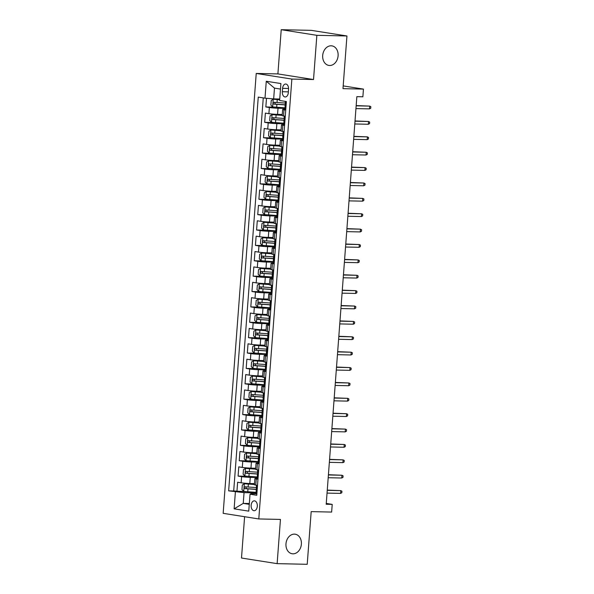 <?xml version="1.0" encoding="UTF-8"?>
<svg xmlns="http://www.w3.org/2000/svg" width="594" height="594" viewBox="0 0 594 594"><rect width="100%" height="100%" fill="white"/><g stroke="black" fill="none" stroke-linecap="round" stroke-linejoin="round"><path stroke-width="0.89" d="M294.416 534.132A9.89 7.677 -81 0 1 295.218 534.206A9.89 7.677 -81 0 1 301.329 544.661A9.89 7.677 -81 0 1 292.939 553.823A9.89 7.677 -81 0 1 292.137 553.749A9.89 7.677 -81 0 1 286.026 543.295A9.89 7.677 -81 0 1 294.416 534.132M331.133 45.797A9.89 7.677 -81 0 1 331.935 45.872A9.89 7.677 -81 0 1 338.045 56.326A9.89 7.677 -81 0 1 329.655 65.489A9.89 7.677 -81 0 1 328.853 65.414A9.89 7.677 -81 0 1 322.742 54.96A9.89 7.677 -81 0 1 331.133 45.797M257.306 506.266A4.945 3.104 -88.7 0 0 254.329 500.839A4.945 3.104 -88.7 0 0 251.143 505.294A4.945 3.104 -88.7 0 0 254.113 510.729A4.945 3.104 -88.7 0 0 257.306 506.266M244.602 516.713L241.498 558.026L277.131 563.647L307.217 564.3L311.182 511.62L331.638 512.065L332.217 504.38L326.262 503.437M256.229 73.448L223.158 513.335L258.791 518.948L291.862 79.069L256.229 73.448L277.895 73.916L313.528 79.537L316.854 35.321L281.222 29.7L277.895 73.916M281.222 29.7L311.315 30.353L346.941 35.974L342.983 88.655L363.446 89.1L343.191 85.907M316.854 35.321L346.941 35.974M266.491 98.3L265.845 106.957L274.443 107.143M282.261 114.479L277.561 114.375A6.185 0.408 -175.7 0 1 268.896 113.662L265.377 113.112L264.686 122.334L273.292 122.527M281.111 129.863L276.403 129.759A6.185 0.408 4.3 0 1 267.738 129.047L264.219 128.49L263.528 137.719L272.134 137.905M279.952 145.24L275.245 145.136A6.185 0.408 4.3 0 1 266.58 144.424L263.068 143.874L262.37 153.096L270.975 153.289M278.794 160.618L274.094 160.521A6.185 0.408 4.3 0 1 265.421 159.808L261.909 159.251L261.219 168.481L269.817 168.666M277.636 176.002L272.936 175.898A6.185 0.408 4.3 0 1 264.271 175.185L260.751 174.629L260.061 183.858L268.666 184.051M276.485 191.379L271.777 191.283A6.185 0.408 4.3 0 1 263.112 190.57L259.593 190.013L258.902 199.242L267.508 199.428M275.326 206.764L270.619 206.66A6.185 0.408 4.3 0 1 261.954 205.947L258.442 205.39L257.744 214.62L266.35 214.813M274.168 222.141L269.468 222.037A6.185 0.408 4.3 0 1 260.796 221.324L257.284 220.775L256.586 230.004L265.191 230.19M273.01 237.526L268.31 237.422A6.185 0.408 4.3 0 1 259.645 236.709L256.125 236.152L255.435 245.381L264.04 245.567M271.859 252.903L267.151 252.799A6.185 0.408 4.3 0 1 258.487 252.086L254.967 251.537L254.277 260.766L262.882 260.952M270.701 268.288L265.993 268.184A6.185 0.408 4.3 0 1 257.328 267.471L253.816 266.914L253.118 276.143L261.724 276.329M269.542 283.665L264.835 283.561A6.185 0.408 4.3 0 1 256.17 282.848L252.658 282.298L251.96 291.528L260.566 291.713M268.384 299.049L263.684 298.945A6.185 0.408 4.3 0 1 255.019 298.233L251.5 297.676L250.809 306.905L259.415 307.091M267.233 314.426L262.526 314.323A6.185 0.408 4.3 0 1 253.861 313.61L250.341 313.06L249.651 322.282L258.256 322.475M266.075 329.811L261.367 329.707A6.185 0.408 4.3 0 1 252.702 328.994L249.19 328.437L248.492 337.667L257.098 337.852M264.917 345.188L260.209 345.084A6.185 0.408 4.3 0 1 251.544 344.372L248.032 343.822L247.334 353.044L255.94 353.237M263.758 360.565L259.058 360.469A6.185 0.408 4.3 0 1 250.393 359.756L246.874 359.199L246.183 368.429L254.789 368.614M262.607 375.95L257.9 375.846A6.185 0.408 4.3 0 1 249.235 375.133L245.716 374.576L245.025 383.806L253.631 383.999M261.449 391.327L256.742 391.231A6.185 0.408 4.3 0 1 248.077 390.518L244.565 389.961L243.867 399.19L252.472 399.376M260.291 406.712L255.583 406.608A6.185 0.408 4.3 0 1 246.918 405.895L243.406 405.338L242.708 414.567L251.314 414.761M259.132 422.089L254.432 421.985A6.185 0.408 4.3 0 1 245.768 421.272L242.248 420.723L241.558 429.952L250.156 430.138M257.982 437.474L253.274 437.37A6.185 0.408 4.3 0 1 244.609 436.657L241.09 436.1L240.399 445.329L249.005 445.515M256.823 452.851L252.116 452.747A6.185 0.408 4.3 0 1 243.451 452.034L239.939 451.485L239.241 460.714L247.847 460.899M255.665 468.235L250.958 468.131A6.185 0.408 4.3 0 1 242.293 467.419L238.781 466.862L238.083 476.091L246.688 476.277M257.974 479.232L256.237 478.957A6.185 0.408 -175.7 0 1 254.885 478.593A6.185 0.408 -175.7 0 1 257.202 478.452L258.034 478.467M259.132 463.847L257.395 463.572A6.185 0.408 -175.7 0 1 256.044 463.216A6.185 0.408 -175.7 0 1 258.36 463.075L259.184 463.09M260.291 448.47L258.553 448.195A6.185 0.408 -175.7 0 1 257.202 447.831A6.185 0.408 -175.7 0 1 259.511 447.69L260.343 447.713M261.442 433.085L259.704 432.811A6.185 0.408 -175.7 0 1 258.353 432.454A6.185 0.408 -175.7 0 1 260.669 432.313L261.501 432.328M262.6 417.708L260.863 417.434A6.185 0.408 -175.7 0 1 259.511 417.077A6.185 0.408 -175.7 0 1 261.828 416.929L262.659 416.951M263.758 402.324L262.021 402.049A6.185 0.408 -175.7 0 1 260.669 401.693A6.185 0.408 -175.7 0 1 262.986 401.551L263.81 401.566M264.917 386.946L263.179 386.672A6.185 0.408 -175.7 0 1 261.828 386.315A6.185 0.408 -175.7 0 1 264.137 386.167L264.969 386.189M266.067 371.562L264.33 371.287A6.185 0.408 -175.7 0 1 262.979 370.931A6.185 0.408 -175.7 0 1 265.295 370.79L266.127 370.805M267.226 356.185L265.488 355.91A6.185 0.408 -175.7 0 1 264.137 355.554A6.185 0.408 -175.7 0 1 266.454 355.405L267.285 355.427M268.384 340.8L266.647 340.533A6.185 0.408 -175.7 0 1 265.295 340.169A6.185 0.408 -175.7 0 1 267.612 340.028L268.443 340.043M269.542 325.423L267.805 325.148A6.185 0.408 -175.7 0 1 266.454 324.792A6.185 0.408 -175.7 0 1 268.763 324.643L269.594 324.666M270.693 310.038L268.956 309.771A6.185 0.408 -175.7 0 1 267.604 309.407A6.185 0.408 -175.7 0 1 269.921 309.266L270.753 309.281M271.852 294.661L270.114 294.386A6.185 0.408 -175.7 0 1 268.763 294.03A6.185 0.408 -175.7 0 1 271.079 293.882L271.911 293.904M273.01 279.284L271.272 279.009A6.185 0.408 -175.7 0 1 269.921 278.645A6.185 0.408 -175.7 0 1 272.238 278.504L273.069 278.519M274.168 263.899L272.431 263.625A6.185 0.408 -175.7 0 1 271.079 263.268A6.185 0.408 -175.7 0 1 273.389 263.127L274.22 263.142M275.319 248.522L273.582 248.247A6.185 0.408 -175.7 0 1 272.23 247.884A6.185 0.408 -175.7 0 1 274.547 247.743L275.378 247.765M276.477 233.138L274.74 232.863A6.185 0.408 -175.7 0 1 273.389 232.506A6.185 0.408 -175.7 0 1 275.705 232.365L276.537 232.38M277.636 217.76L275.898 217.486A6.185 0.408 -175.7 0 1 274.547 217.129A6.185 0.408 -175.7 0 1 276.863 216.981L277.695 217.003M278.794 202.376L277.056 202.101A6.185 0.408 -175.7 0 1 275.705 201.745A6.185 0.408 -175.7 0 1 278.014 201.604L278.846 201.618M279.945 186.999L278.207 186.724A6.185 0.408 -175.7 0 1 276.856 186.368A6.185 0.408 -175.7 0 1 279.173 186.219L280.004 186.241M281.103 171.614L279.366 171.339A6.185 0.408 -175.7 0 1 278.014 170.983A6.185 0.408 -175.7 0 1 280.331 170.842L281.162 170.857M282.261 156.237L280.524 155.962A6.185 0.408 -175.7 0 1 279.173 155.606A6.185 0.408 -175.7 0 1 281.489 155.457L282.321 155.48M283.42 140.852L281.682 140.585A6.185 0.408 -175.7 0 1 280.331 140.221A6.185 0.408 -175.7 0 1 282.64 140.08L283.472 140.095M284.571 125.475L282.833 125.2A6.185 0.408 -175.7 0 1 281.489 124.844A6.185 0.408 -175.7 0 1 283.798 124.695L284.63 124.718M363.446 89.1L362.867 96.792L356.846 96.659L326.203 504.247L332.217 504.38M282.588 88.343L282.336 91.728A4.789 3.007 -88.7 0 0 285.217 96.985A4.789 3.007 -88.7 0 0 288.305 92.664L288.558 89.286A4.789 3.007 -88.7 0 0 285.684 84.021A4.789 3.007 -88.7 0 0 282.588 88.343L288.58 88.476M256.875 493.852L250.987 493.725L250.029 494.223L256.764 495.285L286.375 101.544L279.633 100.483L280.903 83.561L266.268 81.252L264.998 98.173L258.256 97.112L228.645 490.852L244.052 492.626L243.243 503.393L249.265 504.343M250.029 494.223L248.752 511.144L234.118 508.835L235.387 491.914M257.016 477.509L250.267 477.361A6.185 0.408 -175.7 0 1 241.602 476.648L238.083 476.091M254.507 483.613L249.807 483.509L250.267 477.361M258.175 462.125L251.425 461.976A6.185 0.408 -175.7 0 1 242.76 461.263L239.241 460.714M259.333 446.747L252.584 446.599A6.185 0.408 -175.7 0 1 243.911 445.886L240.399 445.329M260.484 431.363L253.735 431.214A6.185 0.408 -175.7 0 1 245.07 430.502L241.558 429.952M261.642 415.986L254.893 415.837A6.185 0.408 -175.7 0 1 246.228 415.124L242.708 414.567M262.8 400.601L256.051 400.453A6.185 0.408 -175.7 0 1 247.386 399.74L243.867 399.19M263.959 385.224L257.209 385.075A6.185 0.408 -175.7 0 1 248.537 384.363L245.025 383.806M265.11 369.839L258.36 369.691A6.185 0.408 -175.7 0 1 249.695 368.985L246.183 368.429M266.268 354.462L259.519 354.314A6.185 0.408 -175.7 0 1 250.854 353.601L247.334 353.044M267.426 339.077L260.677 338.936A6.185 0.408 -175.7 0 1 252.012 338.224L248.492 337.667M268.585 323.7L261.835 323.552A6.185 0.408 -175.7 0 1 253.163 322.839L249.651 322.282M269.735 308.316L262.986 308.175A6.185 0.408 -175.7 0 1 254.321 307.462L250.809 306.905M270.894 292.939L264.144 292.79A6.185 0.408 -175.7 0 1 255.479 292.077L251.96 291.528M272.052 277.561L265.303 277.413A6.185 0.408 -175.7 0 1 256.638 276.7L253.118 276.143M273.21 262.177L266.461 262.028A6.185 0.408 -175.7 0 1 257.789 261.315L254.277 260.766M274.361 246.8L267.612 246.651A6.185 0.408 -175.7 0 1 258.947 245.938L255.435 245.381M275.519 231.415L268.77 231.266A6.185 0.408 -175.7 0 1 260.105 230.554L256.586 230.004M276.678 216.038L269.928 215.889A6.185 0.408 -175.7 0 1 261.263 215.177L257.744 214.62M277.836 200.653L271.087 200.505A6.185 0.408 -175.7 0 1 262.414 199.792L258.902 199.242M278.987 185.276L272.238 185.128A6.185 0.408 -175.7 0 1 263.573 184.415L260.061 183.858M280.145 169.891L273.396 169.743A6.185 0.408 -175.7 0 1 264.731 169.038L261.219 168.481M281.304 154.514L274.554 154.366A6.185 0.408 -175.7 0 1 265.889 153.653L262.37 153.096M282.462 139.13L275.713 138.989A6.185 0.408 -175.7 0 1 267.04 138.276L263.528 137.719M283.613 123.752L276.863 123.604A6.185 0.408 -175.7 0 1 268.198 122.891L264.686 122.334M285.729 110.09L283.991 109.823A6.185 0.408 -175.7 0 1 282.64 109.459A6.185 0.408 -175.7 0 1 284.957 109.318L285.788 109.333M284.771 108.368L278.022 108.227A6.185 0.408 -175.7 0 1 269.357 107.514L265.845 106.957M263.261 97.899L233.702 490.963L245.53 491.661M249.807 483.509A6.185 0.408 4.3 0 1 241.142 482.796L237.622 482.246L236.932 491.476M285.269 116.246L283.531 115.971A6.185 0.408 -175.7 0 1 282.18 115.615L282.64 109.459M281.489 124.844L281.021 130.992A6.185 0.408 4.3 0 0 282.373 131.356L284.11 131.63M280.331 140.221L279.863 146.376A6.185 0.408 4.3 0 0 281.214 146.733L282.952 147.008M279.173 155.606L278.712 161.754A6.185 0.408 4.3 0 0 280.064 162.117L281.801 162.385M278.014 170.983L277.554 177.138A6.185 0.408 4.3 0 0 278.905 177.495L280.643 177.769M276.856 186.368L276.396 192.515A6.185 0.408 4.3 0 0 277.747 192.872L279.484 193.147M275.705 201.745L275.237 207.9A6.185 0.408 4.3 0 0 276.589 208.256L278.326 208.531M274.547 217.129L274.086 223.277A6.185 0.408 4.3 0 0 275.438 223.634L277.175 223.908M273.389 232.506L272.928 238.662A6.185 0.408 4.3 0 0 274.279 239.018L276.017 239.293M272.23 247.884L271.77 254.039A6.185 0.408 4.3 0 0 273.121 254.395L274.859 254.67M271.079 263.268L270.612 269.424A6.185 0.408 4.3 0 0 271.963 269.78L273.7 270.055M269.921 278.645L269.461 284.801A6.185 0.408 4.3 0 0 270.812 285.157L272.549 285.432M268.763 294.03L268.302 300.178A6.185 0.408 4.3 0 0 269.654 300.542L271.391 300.816M267.604 309.407L267.144 315.562A6.185 0.408 4.3 0 0 268.495 315.919L270.233 316.194M266.454 324.792L265.986 330.94A6.185 0.408 4.3 0 0 267.337 331.303L269.075 331.578M265.295 340.169L264.835 346.324A6.185 0.408 4.3 0 0 266.186 346.681L267.924 346.955M264.137 355.554L263.677 361.701A6.185 0.408 4.3 0 0 265.028 362.065L266.765 362.333M262.979 370.931L262.518 377.086A6.185 0.408 4.3 0 0 263.87 377.442L265.607 377.717M261.828 386.315L261.36 392.463A6.185 0.408 4.3 0 0 262.711 392.82L264.449 393.094M260.669 401.693L260.209 407.848A6.185 0.408 4.3 0 0 261.56 408.204L263.298 408.479M259.511 417.077L259.051 423.225A6.185 0.408 4.3 0 0 260.402 423.581L262.14 423.856M258.353 432.454L257.893 438.61A6.185 0.408 4.3 0 0 259.244 438.966L260.981 439.241M257.202 447.831L256.734 453.987A6.185 0.408 4.3 0 0 258.086 454.343L259.823 454.618M256.044 463.216L255.583 469.371A6.185 0.408 4.3 0 0 256.935 469.728L258.665 470.003M254.885 478.593L254.425 484.749A6.185 0.408 4.3 0 0 255.776 485.105L257.514 485.38M280.487 89.07L274.473 88.12L273.663 98.886L264.998 98.173M279.744 99.02L273.663 98.886M313.528 79.537L291.862 79.069M277.131 563.647L280.45 519.423L258.791 518.948M249.324 503.526L243.243 503.393L234.118 508.835M255.858 492.886L244.052 492.626M233.702 490.963L228.645 490.852M274.473 88.12L266.268 81.252M285.818 108.969L284.741 108.739L285.269 105.94M285.558 105.717L284.964 105.814M285.298 105.932L285.298 101.374M369.498 108.88L370.723 108.242L370.842 106.705L369.706 106.111L369.498 108.88L355.954 108.591M356.162 105.821L369.706 106.111L356.177 105.584M279.692 99.644L273.27 99.243L271.228 100.475L270.879 105.093L272.691 106.935L284.816 107.818M273.27 99.243L279.685 99.777M285.172 103.052L273.916 102.279C272.936 102.777 272.884 103.386 273.782 104.128L285.751 104.938M285.744 104.804L275.512 104.165L274.784 102.807M285.224 116.87L284.17 116.424L285.261 116.29M284.66 124.354L283.59 124.116L284.11 121.317M284.4 121.094L283.806 121.198M284.14 121.317L284.17 116.424M368.347 124.265L369.572 123.619L369.683 122.082L368.555 121.495L368.347 124.265L354.796 123.968M355.004 121.198L368.555 121.495L355.019 120.961M284.066 132.247L283.011 131.809L284.11 131.675M283.501 139.731L282.432 139.501L282.952 136.702M283.241 136.479L282.655 136.575M282.989 136.694L283.011 131.809M367.189 139.642L368.414 139.003L368.532 137.466L367.396 136.872L367.189 139.642L353.638 139.345M353.846 136.583L367.396 136.872L353.861 136.345M282.907 147.631L281.853 147.186L282.952 147.052M282.343 155.116L281.274 154.878L281.853 147.186M282.091 151.856L281.497 151.96M366.03 155.027L367.255 154.381L367.374 152.844L366.238 152.257L366.03 155.027L352.48 154.73M352.688 151.96L366.238 152.257L352.71 151.722M281.749 163.008L280.695 162.57L281.794 162.437M281.185 170.493L280.116 170.263L280.695 162.57M280.932 167.241L280.338 167.337M364.872 170.404L366.097 169.765L366.216 168.228L365.08 167.634L364.872 170.404L351.329 170.107M351.537 167.345L365.08 167.634L351.551 167.107M282.209 115.251L272.111 114.62L270.07 115.86L269.721 120.471L271.532 122.312L283.657 123.196M272.111 114.62L282.195 115.385M284.014 118.429L272.757 117.664C271.777 118.154 271.733 118.77 272.624 119.505L284.593 120.322M284.585 120.181L274.354 119.543L273.626 118.184M281.051 130.628L270.953 130.004L268.911 131.237L268.562 135.848L270.374 137.697L282.499 138.58M270.953 130.004L281.044 130.762M282.863 133.813L271.607 133.041C270.619 133.539 270.574 134.147 271.465 134.89L283.435 135.699M283.427 135.566L273.195 134.927L272.468 133.568M279.893 146.013L269.795 145.382L267.753 146.614L267.411 151.232L269.216 153.074L281.341 153.957M269.795 145.382L279.885 146.146M281.704 149.191L270.448 148.426C269.461 148.916 269.416 149.532 270.307 150.267L282.284 151.076M282.269 150.943L272.045 150.304L271.31 148.946M278.735 161.39L268.644 160.766L266.602 161.999L266.253 166.61L268.065 168.451L280.19 169.342M268.644 160.766L278.727 161.523M280.546 164.568L269.29 163.803C268.31 164.293 268.258 164.909 269.156 165.652L281.125 166.461M281.118 166.327L270.886 165.689L270.159 164.33M280.598 178.393L279.544 177.948L280.635 177.814M280.034 185.877L278.965 185.64L279.484 182.841M279.774 182.618L279.18 182.714M279.514 182.841L279.544 177.948M363.721 185.788L364.946 185.142L365.058 183.605L363.929 183.019L363.721 185.788L350.17 185.491M350.378 182.722L363.929 183.019L350.393 182.484M277.584 176.767L267.486 176.143L265.444 177.376L265.095 181.994L266.906 183.836L279.032 184.719M267.486 176.143L277.569 176.908M279.388 179.952L268.132 179.188C267.151 179.678 267.107 180.294 267.998 181.029L279.967 181.838M279.96 181.705L269.728 181.066L269 179.707M279.44 193.77L278.386 193.332L279.484 193.198M278.876 201.255L277.806 201.017L278.326 198.225M278.616 198.002L278.029 198.099M278.363 198.218L278.386 193.332M362.563 201.166L363.788 200.527L363.907 198.99L362.771 198.396L362.563 201.166L349.012 200.869M349.22 198.099L362.771 198.396L349.235 197.869M276.425 192.152L266.327 191.528L264.285 192.76L263.936 197.371L265.748 199.213L277.873 200.104M266.327 191.528L276.418 192.285M278.237 195.329L266.981 194.565C265.993 195.055 265.949 195.671 266.84 196.414L278.809 197.223M278.801 197.082L268.57 196.451L267.842 195.092M278.282 209.155L277.227 208.709L278.326 208.576M277.717 216.639L276.648 216.402L277.175 213.602M277.465 213.38L276.871 213.476M277.205 213.602L277.227 208.709M361.404 216.55L362.63 215.904L362.748 214.367L361.612 213.781L361.404 216.55L347.854 216.253M348.062 213.484L361.612 213.781L348.084 213.246M275.267 207.529L265.169 206.905L263.127 208.138L262.786 212.756L264.59 214.597L276.715 215.481M265.169 206.905L275.26 207.67M277.079 210.714L265.822 209.942C264.835 210.439 264.79 211.056 265.681 211.791L277.65 212.6M277.643 212.466L267.419 211.828L266.684 210.469M277.123 224.532L276.069 224.094L277.168 223.96M276.559 232.016L275.49 231.779L276.017 228.98M276.307 228.757L275.713 228.861M276.047 228.98L276.069 224.094M360.246 231.927L361.471 231.289L361.59 229.744L360.454 229.158L360.246 231.927L346.696 231.63M346.911 228.861L360.454 229.158L346.926 228.631M274.109 222.913L264.018 222.29L261.976 223.522L261.627 228.133L263.439 229.975L275.564 230.858M264.018 222.29L274.101 223.047M275.92 226.091L264.664 225.326C263.677 225.817 263.632 226.433 264.523 227.168L276.5 227.985M276.492 227.844L266.261 227.212L265.533 225.854M275.972 239.917L274.918 239.471L276.01 239.337M275.408 247.394L274.339 247.163L274.918 239.471M275.148 244.141L274.554 244.238M359.095 247.304L360.32 246.666L360.432 245.129L359.303 244.542L359.095 247.304L345.545 247.015M345.753 244.245L359.303 244.542L345.767 244.008M272.958 238.291L262.86 237.667L260.818 238.899L260.469 243.518L262.281 245.359L274.406 246.243M262.86 237.667L272.943 238.432M274.762 241.476L263.506 240.704C262.526 241.201 262.481 241.817 263.372 242.552L275.341 243.362M275.334 243.228L265.102 242.59L264.375 241.231M274.814 255.294L273.76 254.856L274.859 254.722M274.25 262.778L273.181 262.541L273.76 254.856M273.99 259.519L273.396 259.623M357.937 262.689L359.162 262.051L359.281 260.506L358.145 259.92L357.937 262.689L344.386 262.392M344.594 259.623L358.145 259.92L344.609 259.392M271.8 253.675L261.702 253.044L259.66 254.284L259.311 258.895L261.122 260.736L273.247 261.62M261.702 253.044L271.792 253.809M273.611 256.853L262.355 256.088C261.367 256.578 261.323 257.195 262.214 257.93L274.183 258.746M274.176 258.605L263.944 257.967L263.216 256.615M273.656 270.671L272.601 270.233L273.7 270.099M273.092 278.155L272.022 277.925L272.601 270.233M272.832 274.903L272.245 275M356.779 278.066L358.004 277.428L358.123 275.891L356.987 275.304L356.779 278.066L343.228 277.777M343.436 275.007L356.987 275.304L343.458 274.77M270.641 269.052L260.543 268.429L258.501 269.661L258.16 274.279L259.964 276.121L272.089 277.004M260.543 268.429L270.634 269.186M272.453 272.238L261.197 271.465C260.209 271.963 260.165 272.579 261.056 273.314L273.025 274.124M273.017 273.99L262.786 273.351L262.058 271.993M272.498 286.056L271.443 285.617L272.542 285.476M271.933 293.54L270.864 293.302L271.391 290.503M271.681 290.28L271.087 290.384M271.421 290.503L271.443 285.617M355.62 293.451L356.846 292.805L356.964 291.268L355.828 290.681L355.62 293.451L342.07 293.154M342.285 290.384L355.828 290.681L342.3 290.154M269.483 284.437L259.392 283.806L257.343 285.046L257.002 289.657L258.813 291.498L270.938 292.382M259.392 283.806L269.476 284.571M271.295 287.615L260.038 286.85C259.051 287.34 259.006 287.956 259.897 288.691L271.874 289.508M271.866 289.367L261.635 288.729L260.907 287.37M271.339 301.433L270.292 300.995L271.384 300.861M270.782 308.917L269.713 308.687L270.233 305.888M270.522 305.665L269.928 305.762M270.263 305.88L270.292 300.995M354.469 308.828L355.695 308.189L355.806 306.653L354.677 306.059L354.469 308.828L340.919 308.538M341.127 305.769L354.677 306.059L341.142 305.531M268.332 299.814L258.234 299.19L256.192 300.423L255.843 305.041L257.655 306.883L269.78 307.766M258.234 299.19L268.317 299.948M270.136 302.999L258.88 302.227C257.9 302.725 257.848 303.334 258.746 304.076L270.716 304.885M270.708 304.752L260.476 304.113L259.749 302.754M270.188 316.817L269.134 316.372L270.233 316.238M269.624 324.302L268.555 324.064L269.075 321.265M269.364 321.042L268.77 321.146M269.112 321.265L269.134 316.372M353.311 324.213L354.536 323.567L354.655 322.03L353.519 321.443L353.311 324.213L339.761 323.916M339.968 321.146L353.519 321.443L339.983 320.909M267.174 315.199L257.076 314.568L255.034 315.808L254.685 320.418L256.497 322.26L268.622 323.143M257.076 314.568L267.159 315.332M268.978 318.377L257.729 317.612C256.742 318.102 256.697 318.718 257.588 319.453L269.557 320.27M269.55 320.129L259.318 319.49L258.59 318.132M269.03 332.195L267.976 331.756L269.075 331.623M268.466 339.679L267.397 339.449L267.924 336.649M268.206 336.427L267.619 336.523M267.953 336.642L267.976 331.756M352.153 339.59L353.378 338.951L353.497 337.414L352.361 336.82L352.153 339.59L338.602 339.293M338.81 336.531L352.361 336.82L338.832 336.293M266.015 330.576L255.917 329.952L253.876 331.185L253.534 335.796L255.338 337.644L267.463 338.528M255.917 329.952L266.008 330.709M267.827 333.761L256.571 332.989C255.583 333.486 255.539 334.095 256.43 334.838L268.399 335.647M268.391 335.513L258.16 334.875L257.432 333.516M267.872 347.579L266.817 347.134L267.916 347M267.307 355.064L266.238 354.826L266.817 347.134M267.055 351.804L266.461 351.908M350.995 354.974L352.22 354.328L352.339 352.791L351.203 352.205L350.995 354.974L337.444 354.677M337.652 351.908L351.203 352.205L337.674 351.67M264.857 345.96L254.767 345.329L252.717 346.562L252.376 351.18L254.187 353.022L266.312 353.905M254.767 345.329L264.85 346.094M266.669 349.138L255.413 348.374C254.425 348.864 254.381 349.48 255.272 350.215L267.248 351.024M267.241 350.891L257.009 350.252L256.281 348.893M266.713 362.956L265.659 362.518L266.758 362.385M266.157 370.441L265.087 370.211L265.607 367.411M265.897 367.189L265.303 367.285M265.637 367.404L265.659 362.518M349.844 370.352L351.069 369.713L351.18 368.176L350.052 367.582L349.844 370.352L336.293 370.055M336.501 367.292L350.052 367.582L336.516 367.055M263.706 361.338L253.608 360.714L251.566 361.946L251.217 366.557L253.029 368.399L265.154 369.29M253.608 360.714L263.691 361.471M265.511 364.516L254.254 363.751C253.274 364.241 253.222 364.857 254.121 365.6L266.09 366.409M266.082 366.275L255.851 365.637L255.123 364.278M265.563 378.341L264.508 377.895L265.607 377.762M264.998 385.825L263.929 385.588L264.449 382.788M264.738 382.566L264.144 382.662M264.486 382.788L264.508 377.895M348.685 385.736L349.911 385.09L350.022 383.553L348.893 382.967L348.685 385.736L335.135 385.439M335.343 382.67L348.893 382.967L335.358 382.432M262.548 376.715L252.45 376.091L250.408 377.324L250.059 381.942L251.871 383.783L263.996 384.667M252.45 376.091L262.533 376.856M264.352 379.9L253.103 379.135C252.116 379.625 252.071 380.242 252.962 380.977L264.931 381.786M264.924 381.652L254.692 381.014L253.965 379.655M264.404 393.718L263.35 393.28L264.449 393.146M263.84 401.202L262.771 400.965L263.298 398.173M263.58 397.95L262.993 398.047M263.328 398.166L263.35 393.28M347.527 401.113L348.752 400.475L348.871 398.938L347.735 398.344L347.527 401.113L333.977 400.816M334.184 398.047L347.735 398.344L334.207 397.817M261.39 392.099L251.292 391.476L249.25 392.708L248.901 397.319L250.713 399.161L262.838 400.052M251.292 391.476L261.382 392.233M263.201 395.277L251.945 394.513C250.958 395.003 250.913 395.619 251.804 396.361L263.773 397.171M263.766 397.03L253.534 396.398L252.806 395.04M263.246 409.103L262.192 408.657L263.291 408.524M262.682 416.587L261.612 416.349L262.14 413.55M262.429 413.327L261.835 413.424M262.169 413.55L262.192 408.657M346.369 416.498L347.594 415.852L347.713 414.315L346.577 413.728L346.369 416.498L332.818 416.201M333.026 413.431L346.577 413.728L333.048 413.194M260.231 407.477L250.133 406.853L248.092 408.085L247.75 412.704L249.562 414.545L261.687 415.429M250.133 406.853L260.224 407.618M262.043 410.662L250.787 409.89C249.799 410.387 249.755 411.003 250.646 411.739L262.622 412.548M262.607 412.414L252.383 411.776L251.648 410.417M262.088 424.48L261.033 424.042L262.132 423.908M261.531 431.964L260.462 431.727L260.981 428.927M261.271 428.705L260.677 428.809M261.011 428.927L261.033 424.042M345.218 431.875L346.443 431.237L346.554 429.692L345.426 429.106L345.218 431.875L331.667 431.578M331.875 428.809L345.426 429.106L331.89 428.578M259.081 422.861L248.983 422.237L246.941 423.47L246.592 428.081L248.403 429.922L260.528 430.806M248.983 422.237L259.066 422.995M260.885 426.039L249.629 425.274C248.648 425.764 248.596 426.381 249.495 427.116L261.464 427.932M261.457 427.791L251.225 427.16L250.497 425.801M260.937 439.864L259.882 439.419L260.981 439.285M260.372 447.341L259.303 447.111L259.823 444.312M260.113 444.089L259.519 444.186M259.86 444.312L259.882 439.419M344.06 447.26L345.285 446.614L345.396 445.077L344.268 444.49L344.06 447.26L330.509 446.963M330.717 444.193L344.268 444.49L330.732 443.956M257.922 438.238L247.824 437.615L245.782 438.847L245.433 443.466L247.245 445.307L259.37 446.191M247.824 437.615L257.907 438.379M259.727 441.424L248.478 440.651C247.49 441.149 247.446 441.765 248.337 442.5L260.306 443.31M260.298 443.176L250.067 442.537L249.339 441.179M259.778 455.242L258.724 454.804L259.823 454.67M259.214 462.726L258.145 462.488L258.724 454.804M258.954 459.466L258.368 459.57M342.901 462.637L344.126 461.998L344.245 460.454L343.109 459.867L342.901 462.637L329.351 462.34M329.559 459.57L343.109 459.867L329.581 459.34M256.764 453.623L246.666 452.992L244.624 454.232L244.275 458.843L246.087 460.684L258.212 461.568M246.666 452.992L256.757 453.757M258.576 456.801L247.319 456.036C246.332 456.526 246.287 457.142 247.178 457.877L259.147 458.694M259.14 458.553L248.908 457.915L248.181 456.563M258.62 470.619L257.566 470.181L258.665 470.047M258.056 478.103L256.987 477.873L257.514 475.074M257.803 474.851L257.209 474.948M257.544 475.066L257.566 470.181M341.743 478.014L342.968 477.376L343.087 475.839L341.951 475.252L341.743 478.014L328.192 477.725M328.4 474.955L341.951 475.252L328.423 474.717M255.606 469L245.508 468.376L243.466 469.609L243.124 474.227L244.936 476.069L257.061 476.952M245.508 468.376L255.598 469.134M257.417 472.185L246.161 471.413C245.174 471.911 245.129 472.527 246.02 473.262L257.996 474.071M257.982 473.938L247.757 473.299L247.022 471.94M257.462 486.003L256.408 485.565L257.506 485.424M256.905 493.488L255.836 493.25L256.356 490.451M256.645 490.228L256.051 490.332M256.385 490.451L256.408 485.565M340.592 493.399L341.817 492.753L341.929 491.216L340.8 490.629L340.592 493.399L327.042 493.102M327.249 490.332L340.8 490.629L327.264 490.102M254.455 484.385L244.357 483.754L242.315 484.994L241.966 489.605L243.778 491.446L255.903 492.329M244.357 483.754L254.44 484.518M256.259 487.563L245.003 486.798C244.023 487.288 243.971 487.904 244.869 488.639L256.838 489.456M256.831 489.315L246.599 488.676L245.871 487.318M250.958 468.131L251.425 461.976M252.116 452.747L252.584 446.599M253.274 437.37L253.735 431.214M254.432 421.985L254.893 415.837M255.583 406.608L256.051 400.453M256.742 391.231L257.209 385.075M257.9 375.846L258.36 369.691M259.058 360.469L259.519 354.314M260.209 345.084L260.677 338.936M261.367 329.707L261.835 323.552M262.526 314.323L262.986 308.175M263.684 298.945L264.144 292.79M264.835 283.561L265.303 277.413M265.993 268.184L266.461 262.028M267.151 252.799L267.612 246.651M268.31 237.422L268.77 231.266M269.468 222.037L269.928 215.889M270.619 206.66L271.087 200.505M271.777 191.283L272.238 185.128M272.936 175.898L273.396 169.743M274.094 160.521L274.554 154.366M275.245 145.136L275.713 138.989M276.403 129.759L276.863 123.604M277.561 114.375L278.022 108.227M268.896 113.662L269.357 107.514M241.142 482.796L241.602 476.648M242.293 467.419L242.76 461.263M243.451 452.034L243.911 445.886M244.609 436.657L245.07 430.502M245.768 421.272L246.228 415.124M246.918 405.895L247.386 399.74M248.077 390.518L248.537 384.363M249.235 375.133L249.695 368.985M250.393 359.756L250.854 353.601M251.544 344.372L252.012 338.224M252.702 328.994L253.163 322.839M253.861 313.61L254.321 307.462M255.019 298.233L255.479 292.077M256.17 282.848L256.638 276.7M257.328 267.471L257.789 261.315M258.487 252.086L258.947 245.938M259.645 236.709L260.105 230.554M260.796 221.324L261.263 215.177M261.954 205.947L262.414 199.792M263.112 190.57L263.573 184.415M264.271 175.185L264.731 169.038M265.421 159.808L265.889 153.653M266.58 144.424L267.04 138.276M267.738 129.047L268.198 122.891M283.531 115.971L283.991 109.823M282.373 131.356L282.833 125.2M281.214 146.733L281.682 140.585M280.064 162.117L280.524 155.962M278.905 177.495L279.366 171.339M277.747 192.872L278.207 186.724M276.589 208.256L277.056 202.101M275.438 223.634L275.898 217.486M274.279 239.018L274.74 232.863M273.121 254.395L273.582 248.247M271.963 269.78L272.431 263.625M270.812 285.157L271.272 279.009M269.654 300.542L270.114 294.386M268.495 315.919L268.956 309.771M267.337 331.303L267.805 325.148M266.186 346.681L266.647 340.533M265.028 362.065L265.488 355.91M263.87 377.442L264.33 371.287M262.711 392.82L263.179 386.672M261.56 408.204L262.021 402.049M260.402 423.581L260.863 417.434M259.244 438.966L259.704 432.811M258.086 454.343L258.553 448.195M256.935 469.728L257.395 463.572M255.776 485.105L256.237 478.957M288.365 91.855L282.336 91.728M285.64 108.94L286.204 101.515M273.218 99.272L272.646 106.883M276.893 104.403L276.678 107.321M277.257 99.629L277.034 102.554M275.512 104.165L273.782 104.128M284.489 124.317L285.061 116.706M283.331 139.694L283.902 132.083M282.172 155.079L282.744 147.468M281.014 170.456L281.586 162.845M272.059 114.649L271.488 122.267M275.742 119.78L275.519 122.706M276.099 115.013L275.876 117.931M274.354 119.543L272.624 119.505M270.901 130.034L270.329 137.645M274.584 135.165L274.361 138.083M274.94 130.39L274.725 133.316M273.195 134.927L271.465 134.89M269.743 145.411L269.171 153.029M273.426 150.542L273.21 153.467M273.782 145.775L273.567 148.693M272.045 150.304L270.307 150.267M268.592 160.796L268.02 168.406M272.267 165.919L272.052 168.845M272.631 161.152L272.408 164.078M270.886 165.689L269.156 165.652M279.863 185.84L280.435 178.222M267.434 176.173L266.862 183.791M271.116 181.304L270.894 184.222M271.473 176.537L271.25 179.455M269.728 181.066L267.998 181.029M278.705 201.218L279.277 193.607M266.275 191.558L265.704 199.168M269.958 196.681L269.735 199.606M270.315 191.914L270.099 194.839M268.57 196.451L266.84 196.414M277.547 216.602L278.118 208.984M265.117 206.935L264.545 214.553M268.8 212.065L268.585 214.983M269.156 207.299L268.941 210.217M267.419 211.828L265.681 211.791M276.388 231.979L276.96 224.369M263.966 222.319L263.387 229.93M267.642 227.443L267.426 230.368M268.005 222.676L267.783 225.601M266.261 227.212L264.523 227.168M275.237 247.364L275.809 239.746M262.808 237.697L262.236 245.315M266.491 242.827L266.268 245.745M266.847 238.06L266.624 240.978M265.102 242.59L263.372 242.552M274.079 262.741L274.651 255.13M261.65 253.081L261.078 260.692M265.332 258.204L265.11 261.13M265.689 253.438L265.473 256.363M263.944 257.967L262.214 257.93M272.921 278.126L273.492 270.508M260.491 268.458L259.92 276.069M264.174 273.589L263.959 276.507M264.53 268.822L264.315 271.74M262.786 273.351L261.056 273.314M271.762 293.503L272.334 285.892M259.34 283.843L258.761 291.454M263.016 288.966L262.8 291.892M263.38 284.199L263.157 287.125M261.635 288.729L259.897 288.691M270.612 308.887L271.183 301.269M258.182 299.22L257.61 306.831M261.865 304.351L261.642 307.269M262.221 299.576L261.999 302.502M260.476 304.113L258.746 304.076M269.453 324.265L270.025 316.654M257.024 314.597L256.452 322.215M260.707 319.728L260.484 322.653M261.063 314.961L260.848 317.879M259.318 319.49L257.588 319.453M268.295 339.642L268.867 332.031M255.866 329.982L255.294 337.592M259.548 335.113L259.333 338.031M259.905 330.338L259.689 333.264M258.16 334.875L256.43 334.838M267.137 355.026L267.708 347.416M254.715 345.359L254.135 352.977M258.39 350.49L258.175 353.415M258.754 345.723L258.531 348.641M257.009 350.252L255.272 350.215M265.986 370.404L266.558 362.793M253.556 360.744L252.985 368.354M257.239 365.867L257.016 368.792M257.596 361.1L257.373 364.025M255.851 365.637L254.121 365.6M264.827 385.788L265.399 378.17M252.398 376.121L251.826 383.739M256.081 381.251L255.858 384.17M256.437 376.485L256.222 379.403M254.692 381.014L252.962 380.977M263.669 401.165L264.241 393.555M251.24 391.505L250.668 399.116M254.923 396.629L254.707 399.554M255.279 391.862L255.064 394.787M253.534 396.398L251.804 396.361M262.511 416.55L263.083 408.932M250.089 406.883L249.51 414.501M253.764 412.013L253.549 414.931M254.128 407.246L253.905 410.164M252.383 411.776L250.646 411.739M261.36 431.927L261.932 424.316M248.931 422.267L248.359 429.878M252.613 427.39L252.391 430.316M252.97 422.624L252.747 425.549M251.225 427.16L249.495 427.116M260.202 447.312L260.773 439.694M247.772 437.644L247.201 445.262M251.455 442.775L251.232 445.693M251.811 438.008L251.596 440.926M250.067 442.537L248.337 442.5M259.043 462.689L259.615 455.078M246.614 453.029L246.042 460.64M250.297 458.152L250.081 461.078M250.653 453.385L250.438 456.311M248.908 457.915L247.178 457.877M257.885 478.073L258.457 470.455M245.463 468.406L244.884 476.017M249.138 473.537L248.923 476.455M249.502 468.77L249.28 471.688M247.757 473.299L246.02 473.262M256.734 493.451L257.306 485.84M244.305 483.791L243.733 491.401M247.988 488.914L247.765 491.839M248.344 484.147L248.121 487.073M246.599 488.676L244.869 488.639"/></g></svg>
